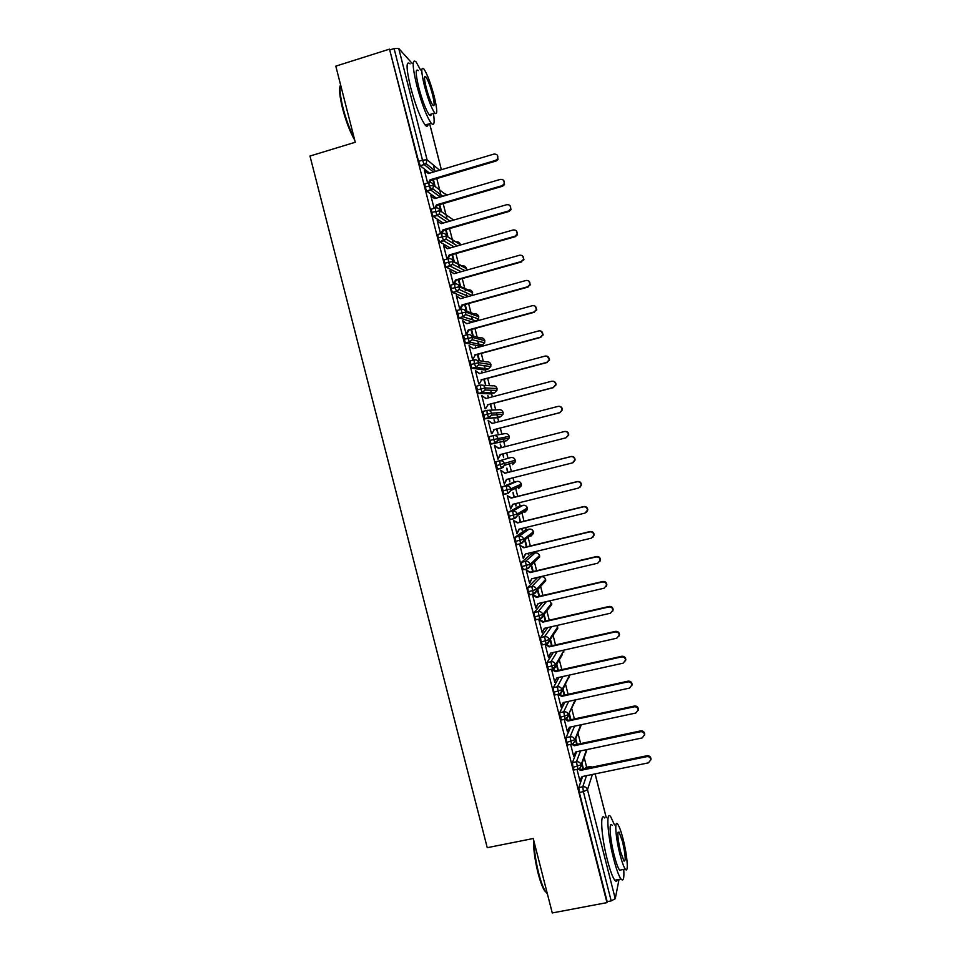 <?xml version="1.0" encoding="UTF-8"?>
<svg xmlns="http://www.w3.org/2000/svg" width="961" height="961" viewBox="0 0 961 961"><rect width="100%" height="100%" fill="white"/><g stroke="black" fill="none" stroke-linecap="round" stroke-linejoin="round"><path stroke-width="1.44" d="M586.678 767.298L584.192 757.508M580.648 743.598L577.969 733.087M574.378 718.948L571.747 708.665M568.095 694.286L565.524 684.22M561.813 669.613L559.302 659.775M555.518 644.915L553.08 635.305M549.236 620.193L546.845 610.824M542.929 595.472L540.611 586.342M536.634 570.714L534.376 561.849M532.286 553.656L531.974 552.407M530.328 545.944L528.13 537.343M526.22 529.835L525.643 527.553M524.021 521.162L521.895 512.826M520.153 506.003L519.312 502.699M517.703 496.356L515.649 488.308M514.087 482.146L512.982 477.821M511.384 471.539L509.414 463.779M508.009 458.277L506.639 452.919M505.054 446.685L503.72 441.435M503.684 441.303L502.843 438.012M501.87 434.156L500.321 428.065M498.711 421.771L497.642 417.542M497.522 417.062L496.777 414.179M495.696 409.915L493.978 403.188M492.368 396.833L491.551 393.638M491.347 392.809L490.711 390.334M489.521 385.661L487.647 378.31M486.014 371.871L485.461 369.709M485.161 368.543L484.632 366.477M483.335 361.384L481.305 353.396M479.659 346.897L479.359 345.756M478.974 344.254L478.554 342.596M477.161 337.095L474.962 328.482M472.788 319.953L472.476 318.704M471.467 314.727L471.274 313.983M470.962 312.781L468.608 303.532M466.602 295.64L466.385 294.787M465.352 290.739L464.968 289.213M464.776 288.456L462.265 278.582M459.25 266.738L458.661 264.431M458.577 264.119L455.898 253.608M453.136 242.725L449.532 228.61M447.009 218.7L443.165 203.6M440.895 194.651L436.799 178.566M435.021 171.587L433.339 165.004M619.028 879.411L615.256 898.715L611.196 900.889L607.172 901.646L606.968 902.619L552.263 912.95L533.235 838.509L487.251 847.686L309.983 156.042L355.258 142.252L335.809 66.141L389.505 49.143L418.564 161.364L422.516 160.175L394.094 48.579L390.142 49.828M394.094 48.579L398.719 48.434L412.017 63.234M434.636 171.695L434.288 170.301M606.968 902.619L389.505 49.143M425.327 171.695L428.498 173.521L493.966 154.072C497.317 154.036 498.483 155.67 497.45 158.973L497.99 159.586L496.128 161.004L430.804 180.344L429.627 182.458M425.182 171.118L424.45 170.541L427.621 182.974M435.153 186.506L433.387 179.575M432.882 179.731L434.468 185.99M589.153 767.755L589.513 766.71L585.717 767.491L585.345 768.548M582.618 776.464L578.786 787.564L582.786 786.747L586.51 775.659M429.615 173.196L420.389 165.869L418.564 161.364M607.172 901.646L579.351 792.453L578.786 787.564M574.33 769.917L572.972 767.431L572.432 762.614L576.432 761.773L580.516 750.925M576.636 751.742L572.432 762.614M576.996 769.353L579.963 781.041L580.192 779.647M581.741 764.307L582.943 769.052M583.459 768.944L582.054 763.43M567.987 744.919L566.594 742.397L566.065 737.652L570.065 736.799L574.558 726.156M570.69 726.984L566.065 737.652M570.63 744.367L573.693 756.391L573.909 754.986M575.411 739.441L576.684 744.439M577.201 744.331L575.735 738.613M561.632 719.921L560.215 717.338L559.698 712.666L563.699 711.801L568.672 701.35M564.816 702.191L559.698 712.666M564.251 719.357L567.41 731.717L567.627 730.324M569.068 714.552L570.414 719.813M570.918 719.693L569.417 713.783M555.29 694.899L553.824 692.268L553.332 687.656L557.32 686.779L562.87 676.508M559.026 677.361L553.332 687.656M557.885 694.322L561.116 707.032L561.332 705.638M562.726 689.65L564.131 695.163M564.648 695.043L563.098 688.941M548.935 669.853L547.434 667.174L546.953 662.634L550.941 661.745L557.188 651.618M553.344 652.483L546.953 662.634M551.506 669.288L554.821 682.334L555.038 680.929M556.383 664.736L557.848 670.49M558.365 670.382L556.767 664.087M542.593 644.795L541.031 642.056L540.575 637.587L544.563 636.687L551.65 626.668M547.83 627.533L540.575 637.587M545.115 644.218L548.527 657.612L550.653 653.084M550.04 639.81L551.566 645.804M552.082 645.696L550.437 639.221M536.25 619.713L534.628 616.938L534.196 612.529L538.184 611.616L546.377 601.634M542.569 602.511L534.196 612.529M538.725 619.148L542.232 632.879L544.419 628.314M543.686 614.872L545.271 621.106M545.788 620.986L544.094 614.343M529.907 594.619L528.226 591.784L527.805 587.459L531.793 586.522L541.175 576.792L537.499 577.657M537.391 577.681L527.805 587.459M532.394 594.258L535.926 608.121L538.172 603.532M532.49 594.631L532.875 593.922M537.331 589.91L538.977 596.385M539.493 596.264L537.764 589.453M523.589 569.501L521.811 566.618L521.415 562.365L525.391 561.416L535.109 552.971L531.421 553.86M531.325 553.884L521.415 562.365M526.184 569.921L529.607 583.351L531.926 578.738M530.977 564.984L532.682 571.651M533.199 571.531L531.421 564.575M517.306 544.358L516.598 544.527L515.396 541.439L515.012 537.247L518.988 536.286L529.043 529.151L525.343 530.052M525.271 530.064L515.012 537.247M519.889 545.175L523.301 558.557L525.667 553.92M528.021 553.356L528.274 554.365L528.538 553.224M524.838 540.839L526.376 546.905M526.892 546.773L525.295 540.49M511.108 519.168L510.207 519.396L508.97 516.237L508.609 512.117L512.585 511.144L522.976 505.306L519.252 506.219M519.192 506.231L508.609 512.117M513.582 520.43L516.982 533.751L519.408 529.079M521.703 528.514L522.123 530.208L522.207 528.394M520.586 522.003L519.156 516.381L520.069 522.123M505.15 493.906L503.804 494.242L502.207 486.975L506.183 485.978L516.898 481.437L513.15 482.374M513.126 482.386L502.207 486.975M507.276 495.66L510.651 508.934L513.15 504.225M515.372 503.672L515.973 506.027L515.889 503.54M514.267 497.209L513.006 492.248L513.763 497.342M503.216 467.406L501.354 468.019M500.657 468.259L497.414 469.076L495.792 461.809L510.82 457.568L495.792 461.809M504.657 483.131L506.411 479.467L572.324 462.926L574.738 460.127C574.582 457.604 573.249 456.439 570.726 456.655L504.825 473.244L500.777 470.169L504.321 484.092L506.879 479.347M509.042 478.806L509.81 481.833L509.546 478.674M507.949 472.404L506.855 468.115L507.444 472.536M506.531 440.715L491.263 444.054L489.678 440.522L489.377 436.618L493.341 435.597L493.666 439.501L489.678 440.522M564.732 431.453C567.278 431.237 568.612 432.414 568.72 434.973L565.957 437.82L568.359 435.069C568.239 432.498 566.906 431.321 564.359 431.537L498.495 448.367L494.447 445.291L497.99 459.226L500.609 454.457M502.699 453.916L503.648 457.628L503.216 453.796M501.63 447.562L500.188 444.066L501.113 447.694M496.717 417.783L484.596 418.684L482.951 411.416L486.879 410.395M558.821 406.299C561.176 406.371 562.353 407.596 562.353 409.963L559.963 412.653L561.969 409.999C561.897 407.392 560.563 406.191 557.981 406.407L492.152 423.477L488.104 420.401L491.479 433.651M496.381 429.074L498.002 433.315L496.885 428.942M495.287 422.66L494.014 419.825L494.771 422.792M490.266 390.202L491.119 390.226M490.651 393.866L478.182 393.469L476.524 386.19L480.428 385.157M552.959 381.193C555.074 381.541 556.083 382.79 555.975 384.953L553.2 387.535L555.578 384.917C555.554 382.262 554.221 381.036 551.602 381.253L485.81 398.563L481.761 395.5L485.149 408.821M490.05 404.221L491.84 409.134L490.554 404.088M488.945 397.734L487.84 395.584L488.428 397.866M483.996 365.636L484.26 366.573M484.572 369.937L471.767 368.243L470.097 360.952L473.965 359.919M547.037 356.135L549.596 359.919L546.821 362.369L549.175 359.822C549.199 357.12 547.89 355.87 545.223 356.075L479.455 373.625L475.407 370.574L478.818 383.968M483.707 379.355L485.677 384.941L484.224 379.211M482.59 372.784L481.665 371.306L482.074 372.928M477.701 341.083L478.182 342.705M478.506 345.996L465.352 342.981L463.658 335.701L467.502 334.644M541.031 331.089L543.205 334.884L540.43 337.191L542.773 334.716C542.857 331.965 541.548 330.692 538.833 330.896L473.1 348.675L469.052 345.636L472.488 359.102M476.236 347.834L475.479 347.029L475.719 347.966M477.377 354.465L478.938 360.627M479.515 360.723L477.881 354.321M471.383 316.529L472.091 318.8M472.428 322.031L458.926 317.719L457.22 310.415L461.04 309.37M534.953 306.054L536.791 309.838L534.028 311.989L536.346 309.61C536.514 306.799 535.205 305.49 532.43 305.682L466.746 323.713L462.697 320.674L466.145 334.212M471.034 329.551L472.656 335.918M473.244 336.074L471.539 329.407M464.764 297.502L452.499 292.432L450.973 288.6L450.781 285.129L454.565 284.06M528.802 280.996L530.376 284.792L527.637 286.774L529.919 284.504C530.172 281.621 528.874 280.276 526.039 280.468L460.379 298.727L456.331 295.7L459.899 309.682M460.439 309.526L459.802 309.31M464.68 304.625L466.349 311.148M466.95 311.364L465.196 304.481M457.388 272.768L446.06 267.134L444.511 263.218L444.33 259.806L448.09 258.737M522.604 255.914L523.949 259.746L521.234 261.536L523.469 259.398C523.817 256.443 522.544 255.049 519.637 255.218L454.012 273.717L449.964 270.702L453.448 284.372M458.337 279.687L460.031 286.366M460.655 286.63L458.841 279.543M450.253 247.95L439.621 241.824L438.036 237.811L437.88 234.484L441.616 233.403M444.462 246.821L447.658 248.695L443.598 245.692L446.997 259.05M451.97 254.725L453.712 261.548M454.349 261.885L452.487 254.581M443.273 223.072L433.183 216.489L431.561 212.393L431.417 209.126L435.129 208.044M438.096 221.811L437.219 220.658L440.546 233.715M445.616 229.739L447.358 236.598M448.006 236.995L446.12 229.595M436.402 198.158L426.744 191.131L425.074 186.951L424.954 183.767L428.642 182.674M432.306 189.245L429.423 187.083M431.705 196.753L430.84 195.612L434.084 208.357M439.249 204.741L440.919 211.3M441.579 211.756L439.754 204.597M446.529 195.179L433.579 185.305L425.074 186.951M453.664 220.069L440.042 210.699L431.561 212.393M460.415 244.719L446.505 236.082L438.036 237.811M466.529 268.732L452.967 261.44L444.511 263.218M466.553 268.636L466.541 270.185M472.632 292.721L459.418 286.774L450.973 288.6M459.106 285.946L468.163 289.958C470.349 289.585 471.839 290.45 472.608 292.576L472.295 295.087L472.235 291.651M478.734 316.698L465.869 312.097L457.436 313.971M478.77 316.637L478.482 318.932L476.067 321.022L463.082 316.782L459.118 317.875M484.837 340.662L472.307 337.395L463.899 339.317M471.25 335.557L480.368 337.924C482.566 337.563 484.044 338.44 484.812 340.566L484.644 342.777L484.392 339.545M490.939 364.615L478.746 362.681L470.349 364.639M477.112 360.375L486.47 361.889C488.668 361.528 490.146 362.417 490.915 364.531L490.783 366.609L490.458 363.462M497.029 388.544L485.185 387.944L476.8 389.95M482.842 385.277L492.561 385.829C494.759 385.481 496.248 386.37 497.017 388.484L496.921 390.442L496.525 387.367M488.44 410.299L498.651 409.758C500.849 409.41 502.339 410.299 503.108 412.425L491.612 413.194L483.239 415.248M503.156 412.437L503.047 414.275L500.453 416.81L484.849 418.852M493.978 435.489L504.741 433.663C506.94 433.339 508.429 434.228 509.198 436.342L493.666 439.501L495.239 443.033L491.263 444.054M510.82 457.568C513.03 457.232 514.507 458.133 515.276 460.247L496.116 465.773M515.276 460.247L515.264 461.905L514.64 458.926M521.342 484.104L510.868 488.825L502.543 491.011M516.934 481.437L516.898 481.437C519.108 481.125 520.586 482.014 521.355 484.14L521.367 485.701L520.658 482.734M527.421 507.961L517.282 513.991L508.97 516.237M523.024 505.294L522.976 505.306C525.174 504.993 526.664 505.894 527.433 508.009L527.445 509.498L526.664 506.519M533.487 531.793L523.685 539.157L515.396 541.439M529.115 529.127L529.043 529.151C531.253 528.838 532.73 529.751 533.499 531.865L533.535 533.283L532.646 530.268M539.541 555.602L530.088 564.287L521.811 566.618M539.601 555.638L539.614 557.056L527.277 568.828L522.988 569.645M545.596 579.411L536.49 589.405L528.226 591.784M545.656 579.447L545.68 580.816L533.679 593.922L529.367 594.751M551.65 603.196L542.881 614.511L534.628 616.938M551.71 603.244L551.746 604.565L549.488 607.46M557.704 626.956L549.26 639.594L541.031 642.056M563.747 650.717L555.65 664.664L547.434 667.174M563.53 650.189L563.867 652.026L563.59 650.177M569.657 675.006L562.029 689.71L553.824 692.268M575.171 699.932L568.395 714.732L560.215 717.338M580.828 724.81L574.774 739.754L566.594 742.397M586.57 749.652L581.129 764.74L572.972 767.431M496.128 161.004L495.576 160.403L497.45 158.973M497.426 155.298L497.99 159.586M495.576 160.403L430.084 179.791L428.45 182.722M430.084 179.791L430.804 180.344M503.768 180.5L504.525 184.608L502.531 186.242L502.002 185.713L503.996 184.068C504.813 180.86 503.612 179.299 500.393 179.383L434.877 198.603L431.033 196.368M502.531 186.242L437.171 205.354L435.753 207.888M502.002 185.713L436.474 204.861L434.612 208.201M436.474 204.861L437.171 205.354M510.075 205.666L511.024 209.654L508.934 211.48L508.417 211L510.519 209.174C511.144 206.05 509.907 204.561 506.807 204.681L441.255 223.661L437.411 221.414M508.934 211.48L443.538 230.34L441.844 233.331L442 236.67L443.73 240.827L439.778 241.956M508.417 211L442.853 229.919L440.763 233.655M442.853 229.919L443.538 230.34M516.357 230.808L517.499 234.7L515.324 236.682L514.832 236.274L517.006 234.28C517.486 231.253 516.225 229.811 513.222 229.955L447.634 248.695M515.324 236.682L449.892 255.314L447.934 258.785M514.832 236.274L449.231 254.953L447.117 259.026M449.231 254.953L449.892 255.314M521.715 261.873L456.247 280.264L454.012 284.216M450.817 271.771L454.085 273.693M521.234 261.536L455.598 279.975L453.34 283.951L453.976 284.228M455.598 279.975L456.247 280.264M354.705 140.09C350.092 132.077 346.044 121.566 342.572 108.545C339.533 96.124 338.837 88.316 340.482 85.109M340.578 84.832C339.377 88.736 340.206 96.508 343.077 108.149C346.2 119.981 349.924 130.011 354.237 138.24M420.534 69.937L416.113 61.948C412.029 58.393 412.245 66.177 416.738 85.301C421.771 103.92 426.588 116.557 431.201 123.212C434.108 126.311 434.865 123.044 433.447 113.422M410.095 63.834C405.938 60.315 406.095 68.099 410.587 87.211C415.62 105.806 420.486 118.431 425.17 125.05C426.828 126.96 427.813 126.66 428.138 124.137M431.249 114.095C431.033 115.897 430.336 116.113 429.171 114.731C425.843 109.914 422.372 100.809 418.756 87.427C415.524 73.685 415.368 68.087 418.311 70.633M434.18 96.28C430.624 83.018 427.189 73.901 423.849 68.904C420.966 66.333 421.146 71.931 424.402 85.685C428.005 99.079 431.453 108.197 434.72 113.038C437.603 115.524 437.423 109.938 434.18 96.28M426.191 87.619C428.51 96.232 430.72 102.118 432.846 105.254C434.696 106.863 434.588 103.259 432.486 94.442C430.192 85.889 427.981 80.003 425.831 76.808C423.981 75.162 424.089 78.766 426.191 87.619M547.302 893.526L544.37 890.463C542.184 886.715 540.07 880.889 538.028 873.008C534.881 860.167 533.379 849.019 533.511 839.566M534.004 841.488C534.232 850.953 535.782 861.5 538.665 873.141C540.755 881.213 542.929 887.183 545.163 891.039L547.362 893.754M614.499 824.91L610.715 816.754C605.874 809.534 607.436 835.013 613.562 858.545C616.301 869.08 618.776 875.915 620.986 879.027C623.389 881.73 624.302 878.522 623.737 869.393M604.685 817.967C599.76 810.772 601.166 836.262 607.304 859.771C610.043 870.294 612.529 877.117 614.788 880.216C616.013 881.742 616.878 881.573 617.394 879.723M621.407 869.849L619.581 870.198C617.983 867.951 616.205 863.026 614.235 855.446C609.839 838.617 608.685 820.177 612.193 825.367M623.088 839.049C621.13 831.481 619.352 826.544 617.767 824.262C614.319 819.048 615.569 837.487 619.965 854.329C621.935 861.921 623.701 866.846 625.275 869.104C628.818 874.282 627.341 855.338 623.088 839.049M620.53 851.542L623.953 861.056C625.995 861.549 625.527 855.098 622.548 841.692L619.124 832.166C617.07 831.541 617.539 838.004 620.53 851.542M528.106 287.051L462.601 305.202L460.343 309.166L459.706 308.937L461.965 304.973L462.601 305.202M457.172 296.709L460.523 298.679M527.637 286.774L461.965 304.973M534.484 312.205L468.944 330.128L466.686 334.068L466.073 333.911L468.331 329.947L468.944 330.128M463.514 321.623L466.95 323.653M534.028 311.989L468.331 329.947M540.863 337.347L475.287 355.017L473.028 358.958L475.287 355.017M469.857 346.513L473.365 348.603M540.43 337.191L474.686 354.909M547.229 362.465L481.629 379.907L479.359 383.823L481.629 379.907M476.2 371.39L479.791 373.541M546.821 362.369L481.041 379.859M553.608 387.571L487.96 404.773L485.689 408.677L487.96 404.773M482.53 396.256L486.206 398.455M553.2 387.535L487.395 404.785M559.963 412.653L494.29 429.615L492.02 433.507L494.29 429.615M488.861 421.098L492.609 423.357M559.578 412.689L493.738 429.699M495.179 445.928L499.011 448.234M565.957 437.82L500.08 454.589L498.339 458.325M500.969 470.914L505.354 473.064L571.086 456.499C573.597 456.295 574.93 457.448 575.086 459.971L573.056 462.649M510.964 507.913L512.742 504.321L578.69 488.02L581.105 485.185C580.924 482.686 579.591 481.545 577.093 481.749L577.441 481.533C579.927 481.329 581.261 482.47 581.441 484.957L579.867 487.455M577.093 481.749L511.156 498.11L507.3 495.768L511.66 497.858L577.441 481.533M517.282 532.67L519.072 529.163L585.045 513.09L587.471 510.219C587.267 507.756 585.922 506.615 583.459 506.831L583.783 506.555C586.246 506.351 587.579 507.48 587.796 509.931L586.582 512.213M583.459 506.831L517.486 522.952L513.63 520.598L517.979 522.64L583.783 506.555M523.577 557.416L525.391 553.98L591.411 538.148L593.838 535.241C593.598 532.802 592.264 531.685 589.814 531.889L590.126 531.553C592.565 531.349 593.898 532.466 594.138 534.893L593.213 536.959M589.814 531.889L523.805 547.782L519.949 545.416L524.286 547.41L590.126 531.553M529.883 582.15L531.709 578.786L597.754 563.194L600.193 560.251C599.928 557.836 598.595 556.731 596.168 556.936L596.469 556.527C598.883 556.335 600.217 557.44 600.481 559.843L599.772 561.704M596.168 556.936L530.124 572.588L526.268 570.209L530.58 572.155L596.469 556.527M536.178 606.859L538.016 603.568L604.109 588.204L606.547 585.249C606.259 582.859 604.925 581.765 602.523 581.958L602.799 581.489C605.19 581.297 606.535 582.39 606.811 584.769L606.259 586.462M602.523 581.958L536.442 597.382L532.574 594.991L533.031 594.511L536.887 596.877L602.799 581.489M542.46 631.557L544.322 628.338L610.451 613.214L612.89 610.223C612.589 607.857 611.244 606.775 608.866 606.968L609.13 606.439C611.508 606.247 612.842 607.328 613.142 609.694L612.71 611.22M608.866 606.968L542.749 622.151L538.881 619.761L539.325 619.208L543.181 621.587L609.13 606.439M548.755 656.231L550.629 653.096L616.782 638.2L619.232 635.185C618.908 632.843 617.575 631.761 615.196 631.954L615.448 631.365C617.815 631.185 619.148 632.254 619.473 634.596L619.112 636.002M545.86 644.05L549.464 646.285L615.448 631.365M545.428 644.146L549.055 646.909L615.196 631.954M549.055 646.909L549.464 646.285M554.641 681.589L556.936 677.817L623.124 663.162L625.563 660.135C625.239 657.817 623.893 656.747 621.539 656.928L621.767 656.279C624.109 656.099 625.455 657.156 625.791 659.474L625.503 660.784M552.923 668.964L555.746 670.958L621.767 656.279M551.542 669.276L555.35 671.643L621.539 656.928M555.35 671.643L555.746 670.958M560.924 706.299L563.23 702.539L629.443 688.112L631.894 685.073C631.545 682.766 630.212 681.697 627.869 681.878L628.086 681.169C630.416 680.989 631.749 682.046 632.098 684.352L631.857 685.565M559.542 694.07L562.029 695.62L628.086 681.169M558.257 694.238L561.656 696.365L627.869 681.878M561.656 696.365L562.029 695.62M567.218 730.985L569.513 727.237L635.774 713.038L638.224 709.987C637.864 707.704 636.518 706.647 634.188 706.815L634.392 706.035C636.711 705.867 638.056 706.924 638.416 709.206L638.212 710.359M566.233 718.96L568.299 720.257L634.392 706.035M564.972 719.2L567.939 721.062L634.188 706.815M567.939 721.062L568.299 720.257M573.501 755.646L575.795 751.922L642.092 737.952L644.543 734.889C644.17 732.618 642.825 731.561 640.519 731.729L640.699 730.889C643.005 730.732 644.35 731.777 644.723 734.036L644.543 735.141M572.9 743.826L574.57 744.883L640.699 730.889M571.519 744.042L574.234 745.748L640.519 731.729M574.234 745.748L574.57 744.883M579.783 780.296L582.078 776.584L648.411 762.854L650.861 759.767C650.477 757.52 649.131 756.475 646.825 756.631L646.993 755.73C649.3 755.574 650.633 756.619 651.017 758.866L650.861 759.923M579.519 768.656L580.84 769.485L646.993 755.73M578.45 769.112L580.516 770.41L646.825 756.631M580.516 770.41L580.84 769.485M398.719 48.434L427.08 159.766L439.609 170.229M441.339 169.713L429.627 123.693M420.293 165.76L424.233 164.583L422.516 160.175L427.08 159.766L426.095 163.598L420.389 165.869M606.235 817.655L595.087 773.881M592.396 774.446L587.495 789.714L615.256 898.715M611.196 900.889L583.363 791.636L579.351 792.453M587.495 789.714L583.363 791.636L582.786 786.747C585.117 786.506 586.69 787.491 587.495 789.714M433.447 172.055L424.233 164.583L426.095 163.598L435.633 171.406M440.691 194.699L439.934 194.927M426.744 191.131L432.762 188.776L433.579 185.305C432.762 183.071 431.213 182.158 428.906 182.59L429.038 185.773L430.804 190.086L426.864 191.251M444.559 193.678L447.382 194.939M440.222 197.029L430.816 190.086L432.762 188.776L442.793 196.272M447.093 221.967L437.279 215.456L433.327 216.609M454.06 246.857L443.73 240.827M452.859 261.104L462.049 265.945C464.247 265.56 465.725 266.437 466.493 268.563L466.493 270.197M461.196 271.699L450.192 266.161L446.228 267.278M468.548 296.444L456.643 291.483L452.679 292.588M465.244 310.763L474.266 313.947C476.464 313.586 477.941 314.451 478.71 316.577L478.482 318.932L465.617 314.571L463.082 316.782L458.926 317.719M472.307 322.055L476.188 320.998M478.41 346.02L482.17 344.999L469.521 342.068L465.556 343.149M484.5 369.961L488.272 368.952L475.959 367.342L471.995 368.399M490.59 393.89L494.362 392.893L482.398 392.593L478.422 393.638M496.681 417.795L500.477 416.81M490.999 443.886L494.975 442.865L498.002 440.258L509.162 438.096L509.234 436.342L509.162 438.096L506.543 440.715L495.239 443.033L498.002 440.258L498.038 438.42C497.221 436.186 495.66 435.249 493.341 435.597M497.414 469.076L501.39 468.067L504.441 465.376L504.453 463.634C503.648 461.4 502.086 460.451 499.768 460.8L500.104 464.764L501.654 468.223L497.678 469.232M518.7 488.476L521.367 485.701L510.88 490.482L507.792 493.245L506.183 485.978C508.501 485.641 510.063 486.59 510.868 488.825L510.88 490.482L508.069 493.401L503.804 494.242M508.033 493.413L504.093 494.386M524.766 512.333L527.445 509.498L517.306 515.577C516.598 517.39 515.552 518.339 514.183 518.411L512.585 511.144C514.904 510.808 516.477 511.769 517.282 513.991L517.306 515.577L514.483 518.556L510.207 519.396M514.411 518.58L510.495 519.541M530.832 536.178L533.535 533.283L523.721 540.647C523.036 542.509 521.991 543.482 520.586 543.566L518.988 536.286C521.318 535.962 522.88 536.923 523.685 539.157L523.721 540.647L520.886 543.698L516.598 544.527M520.79 543.722L516.898 544.659M527.169 568.852L523.301 569.765M533.535 593.958L529.691 594.859M540.238 618.8L535.757 619.833M546.581 643.894L542.124 644.903M559.278 694.022L554.869 694.983M565.633 719.056L561.236 720.005M571.975 744.078L567.591 745.003M578.33 769.076L573.957 769.989M435.369 207.972L435.525 211.228L437.279 215.456L439.393 213.943L440.042 210.699C439.237 208.465 437.675 207.552 435.369 207.972M441.832 233.343C444.138 232.922 445.7 233.835 446.505 236.082L445.988 239.097L443.73 240.815M456.055 241.896C458.193 241.571 459.634 242.448 460.379 244.526L460.451 245.031M448.282 258.689L448.475 262.089L450.192 266.161L452.559 264.263L452.967 261.44C452.15 259.194 450.589 258.281 448.282 258.689M454.733 284.012L454.949 287.483L456.631 291.483L459.094 289.417L459.418 286.774C458.601 284.528 457.04 283.615 454.733 284.012M461.184 309.322L462.89 316.625L465.617 314.571L465.869 312.097C465.052 309.85 463.49 308.925 461.184 309.322M452.499 292.432L456.451 291.327L459.094 289.417L472.079 295.471M467.623 334.62L467.875 338.236L469.521 342.068L472.127 339.726L472.307 337.395C471.503 335.161 469.941 334.236 467.623 334.62M474.061 359.882L474.326 363.57L475.959 367.342L478.614 364.868L478.746 362.681C477.941 360.447 476.38 359.51 474.061 359.882M465.352 342.981L469.316 341.912L472.127 339.726L484.644 342.777L482.266 344.975M478.182 393.469L482.158 392.424L485.089 390.01L485.185 387.944C484.368 385.709 482.806 384.772 480.488 385.145L480.776 388.905L482.386 392.593M471.767 368.243L475.731 367.174L478.614 364.868L490.783 366.609L488.344 368.928M484.596 418.684L488.572 417.651L491.551 415.14L491.612 413.194C490.795 410.96 489.233 410.023 486.927 410.383L487.227 414.203L488.813 417.819M494.41 392.881L496.921 390.442L485.089 390.01L482.398 392.593M503.108 412.425L503.047 414.275L491.551 415.14L488.825 417.819M512.621 464.607L515.264 461.905L504.441 465.376L501.654 468.223M525.391 561.416L526.976 568.696C528.442 568.588 529.499 567.591 530.136 565.717L530.088 564.287C529.283 562.065 527.709 561.104 525.391 561.416M535.205 552.959L535.109 552.971C537.319 552.671 538.797 553.584 539.565 555.698L539.614 557.056M531.793 586.522L533.355 593.814C534.869 593.694 535.926 592.685 536.538 590.775L536.49 589.405C535.673 587.183 534.112 586.222 531.793 586.522M541.283 576.768L541.175 576.792C543.373 576.492 544.863 577.405 545.632 579.519L545.68 580.816M549.668 600.865L551.746 604.565L542.941 615.821L542.881 614.511C542.064 612.277 540.502 611.316 538.184 611.616L539.746 618.908C541.283 618.8 542.34 617.767 542.941 615.821L540.07 619.016M556.839 625.479L557.8 628.302L549.332 640.843L549.26 639.594C548.455 637.371 546.893 636.398 544.563 636.687L546.124 643.99C547.71 643.858 548.779 642.801 549.332 640.843L546.449 644.074M550.941 661.745L552.503 669.06L555.722 665.865L555.65 664.664C554.845 662.429 553.272 661.456 550.941 661.745M557.764 627.028L555.951 631.041M569.897 674.946L562.101 690.863L562.029 689.71C561.224 687.475 559.65 686.502 557.32 686.779L558.87 694.106C560.515 693.962 561.596 692.881 562.101 690.863L559.206 694.154M548.503 669.949L552.503 669.06C554.125 668.916 555.194 667.847 555.722 665.865L562.353 654.597M575.795 699.8L568.395 714.732C567.591 712.509 566.029 711.524 563.699 711.801L565.236 719.14C565.933 719.705 567.014 718.6 568.48 715.849L565.573 719.176M569.921 674.946L568.672 678.13M570.065 736.799L571.603 744.162C572.324 744.715 573.405 743.598 574.846 740.811L574.774 739.754C573.969 737.519 572.396 736.534 570.065 736.799M575.915 699.776L574.942 701.65M576.432 761.773L577.957 769.16C578.75 769.641 579.843 768.512 581.213 765.761L581.129 764.74C580.324 762.517 578.762 761.532 576.432 761.773M589.79 766.662L592.156 767.13M429.663 123.681L441.375 169.701M595.135 773.881L606.271 817.643M447.321 194.951L444.751 193.822M440.042 195.023L440.811 194.795M460.439 244.587L456.235 242.004M450.036 221.114L439.393 213.943L433.183 216.489M466.553 268.612L466.145 267.663M457.4 245.908L445.988 239.097L439.621 241.824M464.944 270.642L452.559 264.263L446.06 267.134M478.77 316.613L478.314 315.604M509.234 436.342L508.609 435.093M581.357 724.702L574.846 740.811M592.252 767.118L590.486 766.638M587.039 749.544L581.213 765.761M424.534 77.216L425.831 76.808M429.171 114.731L434.72 113.038M431.201 123.212L425.17 125.05M617.983 832.382L619.124 832.166M619.581 870.198L625.275 869.104M620.986 879.027L614.788 880.216M544.37 890.463L545.163 891.039M625.563 660.135L625.791 659.474M631.894 685.073L632.098 684.352M638.224 709.987L638.416 709.206M644.543 734.889L644.723 734.036M650.861 759.767L651.017 758.866"/></g></svg>
